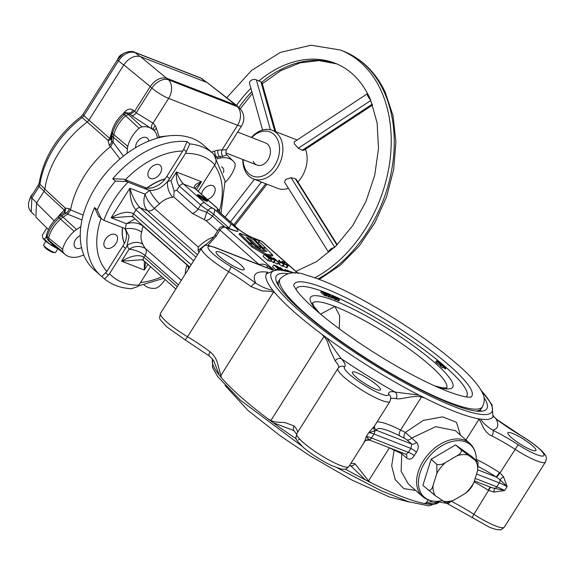 <?xml version="1.0" encoding="UTF-8"?>
<svg xmlns="http://www.w3.org/2000/svg" width="575" height="575" viewBox="0 0 575 575"><rect width="100%" height="100%" fill="white"/><g stroke="black" fill="none" stroke-linecap="round" stroke-linejoin="round"><path stroke-width="0.86" d="M119.959 158.973L110.565 146.56A80.033 53.094 131.4 0 0 84.41 175.835A80.033 53.094 131.4 0 0 70.574 209.911L83.131 215.086M111.025 138.748A4.737 2.897 17.8 0 1 110.558 139.402A4.737 2.897 17.8 0 1 107.992 140.257A4.737 3.27 131.4 0 0 109.696 138.403L111.672 132.609M83.806 255.063L79.422 256.515A17.94 11.902 131.4 0 1 76.87 257.14A26.234 17.408 -48.6 0 1 65.32 254.603L51.491 243.498A27.061 17.954 -48.6 0 1 50.658 242.758A27.061 17.954 -48.6 0 1 48.846 240.53L48.58 238L62.618 249.313L62.898 251.936L47.502 239.236A4.737 3.213 -46.1 0 1 47.236 236.699A26.975 17.897 131.4 0 1 51.556 226.794A26.975 17.897 131.4 0 1 59.16 217.932A18.68 12.391 131.4 0 1 61.69 215.992L63.092 217.185L67.792 214.051L66.413 212.8L61.69 215.992A4.737 1.287 -124 0 0 60.181 215.373L63.99 212.8A4.737 2.278 54.9 0 0 64.364 210.206L43.988 191.331L44.836 189.132L65.205 208.028L69.208 208.732L70.574 209.911M69.208 208.732A4.737 3.285 132 0 1 66.413 212.8L63.99 212.8A4.737 3.975 53.7 0 0 64.048 212.764L64.048 212.764A4.737 3.975 53.7 0 0 65.227 211.205A4.737 3.975 53.7 0 0 65.205 208.028A4.737 3.256 132.8 0 1 64.364 210.206L60.246 214.072A4.737 1.438 40.4 0 1 60.742 215M158.175 137.899A4.737 3.306 161.9 0 1 159.203 137.008A4.737 2.702 -100.6 0 0 159.103 137.655M153.762 130.166L131.862 115.762L128.829 113.074A26.975 17.897 131.4 0 0 127.039 113.261A4.737 2.789 -98.4 0 0 125.429 112.729A4.737 4.737 0 0 0 122.993 113.864A4.737 0.661 -131.3 0 1 124.301 114.633A26.975 17.897 131.4 0 0 116.876 123.33A26.975 17.897 131.4 0 0 112.506 133.443L113.857 134.715A27.061 17.954 -48.6 0 1 118.242 124.559A27.061 17.954 -48.6 0 1 125.724 115.812L124.301 114.633A4.737 3.256 -50.1 0 1 127.039 113.261L141.867 126.852A26.234 17.408 -48.6 0 1 153.762 130.166A26.234 17.408 -48.6 0 1 155.595 132.444A17.94 11.902 131.4 0 1 156.501 134.421L157.687 138.036M62.618 249.313A26.234 17.408 -48.6 0 1 66.743 239.969A26.234 17.408 -48.6 0 1 74.146 231.351A17.94 11.902 131.4 0 1 76.568 229.49L80.802 226.629M76.568 229.49L63.092 217.185A18.767 12.449 131.4 0 0 60.555 219.14L59.16 217.932A4.737 0.697 -131 0 0 57.845 217.178C52.109 222.259 48.336 228.232 46.517 235.082A4.737 2.192 -166.1 0 0 47.236 236.699L48.58 238A27.061 17.954 -48.6 0 1 52.922 228.023A27.061 17.954 -48.6 0 1 60.555 219.14L74.146 231.351M122.993 113.864C117.286 118.989 113.548 124.976 111.787 131.826A4.737 2.214 -166.5 0 0 112.506 133.443A18.68 12.391 131.4 0 0 112.067 136.196A4.737 2.667 -175.6 0 1 111.342 134.622L111.011 138.934L111.687 141.083L113.067 142.341L113.412 137.475A18.767 12.449 131.4 0 1 113.857 134.715L127.815 146.345A26.234 17.408 -48.6 0 1 132.063 136.505A26.234 17.408 -48.6 0 1 139.035 128.268L125.724 115.812L128.448 114.447A27.061 17.954 -48.6 0 1 130.237 114.26L134.586 111.327L136.218 112.829L153.051 123.108A31.057 20.607 -48.6 0 1 155.207 125.796A22.763 15.101 -48.6 0 1 156.364 128.304L159.203 137.008A78.301 51.944 -48.6 0 1 167.081 136.059M135.75 147.617A7.878 5.225 -48.6 0 1 138.992 139.89A7.878 5.225 -48.6 0 1 146.338 137.533A7.878 5.225 -48.6 0 1 147.408 138.18A7.878 5.225 -48.6 0 1 148.709 141.134M81.506 247.581A7.878 5.225 -48.6 0 1 75.347 247.624A7.878 5.225 -48.6 0 1 75.526 239.753A7.878 5.225 -48.6 0 1 80.234 235.542M45.863 241.248L43.599 244.835A7.108 1.258 32.3 0 0 43.686 245.353A7.108 1.258 32.3 0 0 53.597 252.152A7.108 1.258 32.3 0 0 55.114 252.569A7.108 1.258 32.3 0 0 55.624 252.425L57.888 248.838M110.565 146.56L109.257 145.295L107.992 140.257L87.22 122.001A78.373 51.994 131.4 0 0 58.88 152.778A78.373 51.994 131.4 0 0 44.836 189.132M55.114 252.569L53.073 252.432A5.211 0.92 -147.7 0 1 51.958 252.123A5.211 0.92 -147.7 0 1 44.692 247.142L43.686 245.353M30.971 196.779L38.216 185.294A4.737 0.841 32.3 0 0 39.107 186.566L31.855 198.052A4.737 0.841 -147.7 0 1 30.971 196.779L28.843 201.71C27.909 205.886 28.714 209.307 31.251 211.981L31.855 198.052L36.707 202.86M113.067 142.341L110.608 146.532M165.097 279.529A26.234 17.408 131.4 0 1 158.772 286.788L155.94 288.204A26.234 17.408 131.4 0 1 144.85 285.595L144.167 285.049M221.476 166.822A7.878 5.225 -48.6 0 1 222.453 167.433A7.878 5.225 -48.6 0 1 223.474 172.665M141.867 126.852L139.035 128.268M127.815 146.345A17.94 11.902 131.4 0 0 127.391 148.99L127.053 153.36M65.32 254.603A26.234 17.408 -48.6 0 1 62.898 251.936M144.21 285.042A26.234 17.408 131.4 0 0 144.85 285.595M225.192 182.297A26.234 17.408 131.4 0 0 235.189 165.744L234.909 163.113A26.234 17.408 131.4 0 0 233.292 161.165A26.234 17.408 131.4 0 0 220.937 157.917A17.94 11.902 -48.6 0 0 218.385 158.542L217.228 158.923M67.792 214.051L70.567 209.961M48.458 229.597L35.909 217.163L36.484 203.212L43.988 191.331M125.156 112.779A4.737 1.689 44.2 0 0 124.753 111.809C127.751 108.891 130.561 108.337 133.184 110.148A4.737 3.285 130.2 0 1 128.829 113.074L125.429 112.729M123.603 113.404A4.737 1.021 34.6 0 0 123.517 113.318A9.365 6.591 112 0 1 124.753 111.809M152.404 128.85A4.737 3.543 134.2 0 1 153.051 123.108L168.64 98.404A14.217 2.516 32.3 0 1 151.85 88.068L150.233 86.538L134.586 111.327L133.184 110.148M46.381 236.462L44.57 239.337L42.881 238.136A11.852 2.099 32.3 0 0 42.902 238.165L42.306 235.168L46.834 227.995M207 82.534L201.135 78.279A4.737 3.443 111.3 0 0 200.459 77.884L134.385 52.131C131.021 50.348 123.582 52.799 122.791 54.136L117.616 59.534A4.737 0.841 32.3 0 0 118.5 60.806L83.857 115.683L82.132 117.552A77.704 51.549 131.4 0 0 39.955 184.359L45.102 189.132M134.385 52.131A4.737 3.443 111.3 0 1 135.06 52.519C129.052 51.096 123.532 53.856 118.5 60.806L123.697 65.076M111.061 138.287A4.737 0.805 12.2 0 1 109.696 138.403L88.938 120.139L123.833 64.86C128.915 57.953 134.435 55.186 140.393 56.573L207.323 82.663L239.595 108.129A14.217 9.696 -45.3 0 0 237.331 106.648L235.843 105.167L166.793 78.257C160.835 76.87 155.315 79.63 150.233 86.538L123.833 64.86M233.292 161.165L226.722 154.797L222.949 156.35A4.737 3.098 91.4 0 1 221.972 149.967L226.528 149.708L241.615 125.817A14.217 14.217 0 0 0 239.595 108.122M140.393 56.573L168.41 79.781A14.217 8.977 133.3 0 0 151.85 88.068L136.218 112.829A4.737 3.004 132.6 0 1 131.862 115.762M207.323 82.663L237.518 106.123M49.299 241.443A26.975 17.897 131.4 0 1 47.502 239.236A4.737 3.486 147.5 0 1 47.121 238.769L50.658 242.758M42.902 238.165L42.902 238.165A11.852 2.099 32.3 0 0 49.529 244.001A11.852 2.099 32.3 0 0 58.47 249.104M44.57 239.337L49.529 244.001L55.595 246.905L58.341 248.997M87.22 122.001L88.938 120.139M127.391 148.99L112.067 136.196L111.687 141.083A4.737 3.285 -47.6 0 1 109.257 145.295M337.259 244.706L296.384 179.601L295.334 178.753L291.072 177.682L285.674 179.436L284.546 182.146L328.577 252.288A4.147 1.553 -32.1 0 1 329.863 249.823A4.147 1.553 -32.1 0 1 334.413 247.53M291.072 177.682L334.736 247.221M261.438 182.038L230.489 221.842M274.814 131.294L260.877 81.672L262.071 82.843L275.777 131.675M243.124 159.642A23.697 17.228 -68.7 0 0 245.115 168.612A23.697 17.228 -68.7 0 0 269.632 171.738A23.697 17.228 -68.7 0 0 277.545 139.43A23.697 17.228 -68.7 0 0 251.735 137.562M251.419 137.439A26.069 18.953 111.3 0 1 272.313 130.324A26.069 18.953 111.3 0 1 280.686 138.561A26.069 18.953 111.3 0 1 276.884 168.425A26.069 18.953 111.3 0 1 253.381 178.904A26.069 18.953 111.3 0 1 245.015 170.667A26.069 18.953 111.3 0 1 242.815 159.519M297.11 139.998A26.069 18.953 -68.7 0 0 296.571 139.775L272.313 130.324M237.662 132.077L265.636 142.981A11.852 8.618 111.3 0 1 269.438 146.726A11.852 8.618 111.3 0 1 267.713 160.303A11.852 8.618 111.3 0 1 257.032 165.061A11.852 8.618 111.3 0 1 253.223 161.316M369.344 97.125L370.667 100.086A4.147 0.855 -123.4 0 1 368.007 96.406A4.147 0.855 -123.4 0 1 367.245 93.811L294.163 141.939L294.378 143.901L298.288 148.249L302.313 150.269L303.931 150.24L372.586 105.031M302.313 150.269L372.284 104.19M367.245 93.811A4.147 0.855 -123.4 0 1 367.792 93.962L369.287 97.003M262.61 130.022L249.586 83.634A4.147 2.997 164.3 0 1 251.347 80.248A4.147 2.997 164.3 0 1 255.918 79.717L260.877 81.672M368.805 95.989L370.853 100.46M253.381 178.904L277.639 188.356A26.069 18.953 -68.7 0 0 288.42 188.32M297.872 181.959A26.069 18.953 -68.7 0 0 305.462 149.234M298.288 148.249L370.825 100.481M270.387 129.727L256.443 80.062M265.765 183.727L233.831 224.789M295.334 178.753L336.943 245.029M197.642 195.392A5.657 0.999 -147.7 0 1 201.25 196.794A5.657 0.999 -147.7 0 1 205.821 199.935A5.657 0.999 -147.7 0 1 206.993 201.3M204.829 199.547A4.104 0.726 32.3 0 0 203.327 198.389L204.19 199.863L205.634 200.423A4.104 0.726 32.3 0 0 204.829 199.547M320.613 314.115L334.887 306.446L339.703 315.804L339.2 328.706M219.513 256.587A16.589 2.933 32.3 0 0 234.356 266.563A16.589 2.933 32.3 0 0 244.159 269.574A16.589 2.933 32.3 0 0 240.745 264.859A16.589 2.933 32.3 0 0 225.903 254.876A16.589 2.933 32.3 0 0 216.099 251.864A16.589 2.933 32.3 0 0 219.513 256.587M532.5 445.769A16.589 2.933 -147.7 0 1 535.914 450.491A16.589 2.933 -147.7 0 1 526.118 447.479A16.589 2.933 -147.7 0 1 511.276 437.496A16.589 2.933 -147.7 0 1 507.862 432.774A16.589 2.933 -147.7 0 1 517.658 435.785A16.589 2.933 -147.7 0 1 532.5 445.769M377.049 385.178A16.589 2.933 -147.7 0 1 380.463 389.9A16.589 2.933 -147.7 0 1 370.667 386.889A16.589 2.933 -147.7 0 1 355.824 376.905A16.589 2.933 -147.7 0 1 352.41 372.19A16.589 2.933 -147.7 0 1 362.207 375.195A16.589 2.933 -147.7 0 1 377.049 385.178M207.453 199.446A8.294 5.506 131.4 0 0 213.663 194.566A8.294 5.506 131.4 0 0 213.842 186.278A8.294 5.506 131.4 0 0 203.047 190.426A8.294 5.506 131.4 0 0 201.566 194.249M116.028 243.405A8.294 5.506 131.4 0 0 116.215 235.118A8.294 5.506 131.4 0 0 105.419 239.265A8.294 5.506 131.4 0 0 105.232 247.552A8.294 5.506 131.4 0 0 116.028 243.405M160.058 173.672A8.294 5.506 131.4 0 0 160.238 165.384A8.294 5.506 131.4 0 0 149.442 169.532A8.294 5.506 131.4 0 0 149.263 177.819A8.294 5.506 131.4 0 0 160.058 173.672M174.124 191.015L173.787 196.973A33.177 22.015 131.4 0 0 172.823 197.211A11.852 6.296 75.2 0 1 167.598 181.369A45.03 29.871 -48.6 0 1 171.005 180.629L174.124 191.015L176.733 190.361L198.008 209.142L206.727 212.24L212.448 216.078A7.108 4.715 -48.6 0 1 205.836 220.477L204.412 219.672L206.727 212.24L207.999 210.234C210.04 208.136 211.967 207.632 213.785 208.718C215.036 209.746 214.971 211.593 213.584 214.274L229.145 228.009L231.049 223.963A14.217 2.516 -147.7 0 1 234.995 227.075A14.217 2.516 -147.7 0 1 236.922 231.402A4.737 4.435 -86.3 0 0 234.765 230.618L224.768 226.845A4.737 4.737 0 0 0 219.039 228.735A4.737 0.841 32.3 0 0 220.017 230.079L216.171 236.16L207.805 245.496M184.891 339.617A4.737 0.69 -59.3 0 0 184.956 339.746L209.336 356.026A4.737 1.977 -53 0 1 210.083 351.814C213.519 354.638 215.941 358.218 217.343 362.559L221.432 377.725L219.262 375.08L213.993 361.416M301.868 446.071L240.458 400.236L217.745 376.683L212.577 367.554L212.506 359.598A133.903 23.69 32.3 0 0 219.262 375.08M272.802 290.267L274.979 292.912L273.571 292.021C270.746 291.309 267.059 290.972 262.502 291.029L251.182 286.724A4.737 1.977 -53 0 1 255.774 283.209C262.193 287.148 267.871 289.498 272.802 290.267A133.903 23.69 -147.7 0 1 266.52 273.779L276.834 269.438L295.909 273.147M484.013 397.591A124.423 22.008 -147.7 0 1 486.824 408.724A124.423 22.008 -147.7 0 1 413.332 386.141A124.423 22.008 -147.7 0 1 302.012 311.276A124.423 22.008 -147.7 0 1 276.402 275.878A124.423 22.008 -147.7 0 1 287.665 273.628M480.988 411.247A124.423 22.008 32.3 0 0 480.369 409.874M414.252 455.666C411.786 459.31 409.213 460.072 406.525 457.952L401.76 453.74L401.134 471.32L408.343 483.963L422.503 496.462A35.549 23.582 -48.6 0 1 423.293 460.949A35.549 23.582 -48.6 0 1 469.559 443.16L455.393 430.661L435.706 426.672L411.643 438.071L416.415 442.283C418.837 444.82 418.844 448.119 416.451 452.18A35.549 23.582 131.4 0 0 415.315 453.905A35.549 23.582 131.4 0 0 414.252 455.666A4.737 1.042 -150.1 0 0 408.423 452.367A40.286 26.73 -48.6 0 1 410.909 448.421L411.664 444.044L406.892 439.832A4.737 3.148 131.4 0 0 411.643 438.071L405.303 432.407L423.372 420.39L442.649 416.853L456.471 422.352L460.489 435.153M338.553 367.691A47.402 8.388 32.3 0 0 335.211 360.906L330.704 351.232C329.087 347.53 327.664 339.825 323.941 336.49L321.677 334.132L326.816 337.942C332.055 346.164 336.914 353.107 341.392 358.786A52.138 9.222 -147.7 0 1 344.569 366.929A26.069 4.614 32.3 0 0 349.758 374.541A26.069 4.614 32.3 0 0 374.641 391.036A26.069 4.614 32.3 0 0 388.599 394.227A52.138 9.222 -147.7 0 1 395.082 392.078L419.031 395.126A133.903 23.69 -147.7 0 1 326.816 337.942M296.556 434.067L293.724 430.495L273.276 422.754L268.13 418.945L270.969 420.397C274.908 422.884 282.275 421.978 285.545 422.762L294.12 425.996A47.402 8.388 -147.7 0 1 297.555 432.436M122.446 227.563A45.137 29.943 131.4 0 0 124.351 243.34A18.961 12.578 -48.6 0 1 122.849 246.064L106.885 271.357L101.847 276.589A82.951 55.028 -48.6 0 1 100.654 275.583L94.013 269.711A82.951 55.028 -48.6 0 1 95.838 186.846A82.951 55.028 -48.6 0 1 203.794 145.338L210.443 151.211A82.951 55.028 -48.6 0 0 209.25 150.197L211.909 152.548C215.366 155.372 216.631 158.908 215.711 163.142L214.856 164.824A75.835 50.312 131.4 0 0 185.502 153.381L186.365 151.699L183.705 149.356L166.879 176.324A18.961 12.578 -48.6 0 1 165.025 178.911A45.137 29.943 131.4 0 0 146.97 187.946A18.961 12.578 -48.6 0 1 144.785 187.371L124.013 179.213L128.009 182.146A75.835 50.312 131.4 0 0 103.903 220.333L98.598 216.516L94.559 207.575L97.218 209.925L101.257 218.859M496.714 477.264L500.042 472.916L503.535 476.783L507.15 486.579L499.955 479.665L496.311 477.042L499.416 472.492L500.042 472.916L518.161 444.727A26.069 4.614 32.3 0 0 544.022 455.357A26.069 4.614 32.3 0 0 521.051 435.713A52.138 9.222 -147.7 0 1 496.247 419.139L493.357 416.048M474.375 480.908L491.826 487.708L504.656 490.525L493.868 492.092L488.204 490.245A47.402 8.388 32.3 0 0 474.095 481.8M442.211 500.609A34.917 23.165 -48.6 0 1 436.403 501.321A34.917 23.165 -48.6 0 1 425.026 462.278A34.917 23.165 -48.6 0 1 455.637 440.824A34.917 23.165 -48.6 0 1 476.1 456.349A34.917 23.165 -48.6 0 1 476.244 460.446M198.727 196.549A5.923 1.049 32.3 0 0 204.024 200.114A5.923 1.049 32.3 0 0 207.525 201.193A5.923 1.049 32.3 0 0 206.31 199.503A5.923 1.049 32.3 0 0 201.006 195.938A5.923 1.049 32.3 0 0 197.505 194.868A5.923 1.049 32.3 0 0 198.727 196.549M278.135 282.196A124.423 22.008 32.3 0 0 276.632 282.232M419.031 395.126L424.508 397.9L421.504 396.98C412.246 394.982 400.682 400.006 396.031 398.619A4.737 4.226 -78.5 0 0 395.082 392.078A143.082 25.314 -147.7 0 1 341.392 358.786A4.737 4.025 -40.9 0 0 335.211 360.906M472.089 517.701L473.901 514.323A30.813 5.448 32.3 0 0 504.354 527.11L545.452 462.027A30.813 5.448 -147.7 0 1 514.992 449.233A47.402 8.388 32.3 0 0 491.869 435.972C483.237 432.17 481.893 422.187 478.946 419.369L477.76 418.658L480.635 419.132C482.813 422.783 486.845 426.449 492.725 430.136A52.138 9.222 -147.7 0 1 518.161 444.727M480.901 389.936L492.02 404.685L492.969 416.746A133.903 23.69 -147.7 0 1 480.635 419.132M439.041 501.853L427.088 503.944A133.903 23.69 32.3 0 0 438.718 502.406L439.76 501.709M427.088 503.944L424.221 503.47L432.903 501.098M349.507 465.57L350.549 465.757A4.737 4.226 -78.5 0 0 354.94 463.709L368.525 480.894L370.961 482.713L365.492 479.938L350.692 465.822M273.276 422.754A133.903 23.69 32.3 0 0 296.326 438.89M345.295 469.056A133.903 23.69 32.3 0 0 365.492 479.938M275.418 269.481L272.536 266.937L273.779 264.96L276.345 265.959L274.598 265.485L278.386 267.77L276.23 266.929L280.334 269.481L277.768 268.482L273.779 264.96M288.212 265.858L284.417 263.932L286.896 265.312L287.069 264.795L283.827 263.142L282.045 261.302L284.223 262.15L282.893 261.869L283.834 262.84L288.212 265.858L286.961 267.835L283.173 265.909M284.23 264.32L280.435 262.329L279.141 260.108L280.233 261.589L284.23 264.32L282.979 266.29L282.217 266.182L279.191 264.299L278.192 262.775M272.054 259.454L270.811 261.431L267.763 260.489L263.113 256.385L264.356 254.409L267.282 255.631L271.098 258.211L272.054 259.454L269.014 258.52L267.763 260.489M274.929 260.827L269.797 256.529L277.071 261.172L273.88 258.125L278.537 262.229L271.278 257.6L274.929 260.827L273.686 262.797L271.192 260.827M278.537 262.229L277.287 264.198L274.081 262.171M266.599 255.307L272.212 256.112L272.838 255.127L265.657 247.969L263.257 248.069L262.638 249.054L264.917 251.318M263.257 248.069L266.8 251.584L263.3 251.088L255.429 246.431L253.482 244.49L249.406 242.902L248.781 243.886L251.886 246.97L264.608 254.509M261.028 247.458L262.832 248.738M239.71 233.263L249.147 242.643L253.216 244.224L246.258 237.31L248.838 238.309L251.031 239.739L257.032 245.705L261.136 247.293L254.466 240.666A5.24 0.927 32.3 0 0 247.775 236.397L239.71 233.263L239.085 234.248L248.86 243.764M248.292 239.329L250.412 240.724L256.407 246.689L260.511 248.285L261.136 247.293M445.402 502.723L447.343 502.586L453.646 500.286L465.082 493.558L468.618 490.719L471.902 486.651L473.793 482.756L477.631 470.566L478.12 462.178L471.845 456.564L455.58 444.885L431.099 459.303L422.877 485.408L435.189 495.564L444.863 502.14M198.778 196.621L199.906 196.492L203.327 198.389L202.709 199.374M203.327 198.389A4.104 0.726 32.3 0 0 199.906 196.492L199.475 197.175M205.44 200.797A4.104 0.726 32.3 0 0 205.548 200.79A4.104 0.726 32.3 0 0 205.634 200.423M199.906 196.492A4.104 0.726 32.3 0 0 198.72 196.478A4.104 0.726 32.3 0 0 198.763 196.578M445.503 368.898L446.114 367.971L445.438 368.999L444.921 368.661L445.546 367.677L444.935 366.807L440.932 364.658L443.526 367.022L440.407 364.342L445.366 366.987L446.063 368.014L445.567 367.655M443.526 367.022L442.901 368.014L440.529 366.332L439.782 365.326L440.407 364.342L439.494 363.623M444.921 368.661L443.462 367.123M444.935 366.807L444.317 367.799M441.679 364.773L441.341 365.305M441.154 365.348L440.529 366.332M439.767 365.341L440.385 364.37M441.37 364.5L440.967 363.307L436.964 361.158L439.559 363.522L436.439 360.834L441.399 363.486L442.096 364.514L441.6 364.147M436.425 360.856L435.8 361.84L436.562 362.832L438.933 364.507L439.559 363.522M440.967 363.307L440.342 364.291M437.712 361.265L437.374 361.797M437.187 361.848L436.562 362.832M436.418 360.87L435.814 361.826M334.779 296.506L336.425 297.146L335.419 296.937L338.948 299.302L338.783 299.848L336.569 298.497L338.445 299.539L338.574 299.144L336.123 297.9L334.779 296.506L334.384 297.131M338.445 299.539L338.574 299.144L338.352 299.496M338.948 299.302L338.165 300.833L335.951 299.482M338.323 300.287L338.165 300.833M336.569 298.497L336.828 298.087M333.931 297.433L335.678 298.116L333.91 297.412M332.58 295.607L333.407 296.722L336.023 298.238L335.843 298.698L333.558 297.282L332.58 295.607L331.955 296.592L332.364 297.541L335.225 299.69L335.397 299.223M336.023 298.238L335.225 299.69M333.558 297.282L332.939 298.267M329.396 296.147L325.522 292.898L331.013 296.405L328.605 294.098L332.12 297.203L326.636 293.703L329.396 296.147L328.778 297.131L326.887 295.643M329.037 296.003L328.418 296.988M328.246 293.962L327.944 294.436M332.12 297.203L331.502 298.195L329.072 296.657M332.041 297.174L331.416 298.159M326.442 294.767L326.14 294.026L322.129 291.755L324.925 294.22L326.693 294.745M323.739 292.431L323.438 292.912M326.14 294.026L325.802 294.558M324.3 295.385L320.785 292.28L321.403 291.295L323.617 292.222L327.225 295.112L324.925 294.4L324.3 295.385L326.6 296.096L327.225 295.112M324.925 294.4L321.403 291.295M258.8 264.514L258.879 264.392C262.854 263.817 265.693 264.356 267.382 265.995L273.312 269.725M267.008 267.713A14.217 0.438 98.2 0 0 267.382 265.995M438.452 501.874L447.034 503.412A4.737 2.35 -63.6 0 0 450.203 501.853M294.22 430.919A4.737 4.025 -40.9 0 1 294.12 425.996M189.649 267.131A4.737 0.934 -171 0 0 188.578 267.353L188.629 266.103M188.104 269.567L188.578 267.353L186.99 264.96A7.108 4.715 131.4 0 0 187.069 264.723M491.869 435.972A4.737 2.35 -63.6 0 0 492.725 430.136A143.082 25.314 -147.7 0 0 496.247 419.139A4.737 1.977 127 0 1 496.606 419.304L520.986 435.584A4.737 0.69 120.7 0 1 521.051 435.713M272.521 269.883L214.734 247.336A4.737 3.443 111.3 0 1 215.503 247.811A26.069 4.614 32.3 0 0 209.523 250.276A26.069 4.614 32.3 0 0 230.963 266.642A52.138 9.222 -147.7 0 1 255.774 283.209A143.082 25.314 -147.7 0 1 267.849 272.191M236.922 231.402L232.825 230.158A4.737 3.443 -68.7 0 0 232.056 229.684M219.039 228.735L215.201 234.816A4.737 0.841 32.3 0 0 216.171 236.16M234.09 230.647A4.737 3.507 -69.1 0 0 233.285 230.158M199.805 251.045L198.706 251.685L198.073 250.369L206.396 244.159M298.296 273.427L262.567 241.888A4.737 4.737 0 0 0 261.151 241.026L253.87 238.187A4.737 3.443 111.3 0 1 254.639 238.661L249.112 236.16A14.217 2.516 -147.7 0 1 234.083 225.141L235.448 226.334C237.655 228.893 242.118 232.084 248.846 235.915L248.846 235.915A4.737 1.84 117.9 0 1 249.112 236.16M248.846 235.915L252.612 237.691A4.737 3.385 111.7 0 1 253.345 238.151M490.554 487.212L473.901 514.323A47.402 8.388 -147.7 0 0 451.404 501.371M493.868 492.092L494.385 488.484A3.558 2.587 111.3 0 0 496.786 486.809A23.697 4.19 -147.7 0 1 504.656 490.525L507.15 486.579A23.697 4.19 32.3 0 0 499.28 482.863L476.546 474.008M490.101 487.039L488.204 490.245M475.173 478.386L496.786 486.809L499.28 482.863A3.558 2.587 111.3 0 0 499.955 479.665A4.737 0.798 145.7 0 1 503.535 476.783M406.892 439.832L404.462 438.251A138.64 24.524 -147.7 0 1 399.618 435.821A42.658 7.547 32.3 0 0 376.718 430.431L368.755 432.637L374.239 426.391L390.001 401.436A30.813 5.448 -147.7 0 1 371.802 395.844A30.813 5.448 -147.7 0 1 344.238 377.308A30.813 5.448 -147.7 0 1 337.892 368.539L339.049 367.224A4.737 4.658 50.3 0 1 344.569 366.929M376.567 430.438A4.737 4.564 -1.3 0 1 374.483 426.758L374.49 426.88A4.737 4.622 -4.8 0 1 374.483 426.808M374.239 426.391A4.737 3.896 -146.4 0 0 374.684 430.84A3.558 2.587 -68.7 0 1 374.009 434.039A23.697 4.19 32.3 0 0 368.755 432.637L366.268 436.583L369.114 439.659L370.35 440.285M416.415 442.283A4.737 3.148 131.4 0 1 411.664 444.044L376.718 430.431A4.737 4.622 -4.8 0 1 374.49 426.88L374.49 426.88M404.462 438.251A4.737 2.372 116.3 0 1 405.303 432.407A133.903 23.69 32.3 0 1 400.617 430.064L421.504 396.98M364.004 441.974L364.579 441.701L366.268 436.583A23.697 4.19 -147.7 0 1 371.515 437.985L374.009 434.039L410.909 448.421A4.737 0.632 -145.4 0 1 416.451 452.18M406.525 457.952A4.737 3.148 -48.6 0 0 406.087 454.308L408.423 452.367L371.515 437.985A3.558 2.587 -68.7 0 1 369.114 439.659A4.737 4.593 29.3 0 0 364.579 441.701M402.04 452.712A4.737 3.148 -48.6 0 1 401.76 453.74L394.098 450.16A133.903 23.69 -147.7 0 1 389.412 447.81A47.402 8.388 32.3 0 0 389.225 447.717M394.385 449.729A4.737 2.372 -63.7 0 0 394.098 450.16L391.69 465.829L395.241 479.665L403.851 488.642L415.646 490.403M405.964 454.243L369.905 440.191C366.462 440.019 364.658 440.558 364.507 441.816L348.903 466.526C344.82 470.271 345.632 469.092 341.155 469.042L331.207 465.419C320.663 460.223 311.269 454.128 303.039 447.127C294.199 437.417 295.607 440.069 296.801 433.629A30.813 5.448 32.3 0 0 303.147 442.398A30.813 5.448 32.3 0 0 330.711 460.934A30.813 5.448 32.3 0 0 348.903 466.526M234.852 225.688L219.564 212.197M198.073 250.369L198.274 247.092A33.177 22.015 -48.6 0 1 213.792 236.85M224.559 226.773L212.448 216.078L213.584 214.274A9.48 1.675 -147.7 0 0 207.999 210.234A12.442 2.199 -147.7 0 1 200.668 204.923L179.393 186.149C177.064 183.425 176.087 178.703 176.46 171.982L201.48 181.729L195.68 187.436L195.392 188.801A3.558 2.357 131.4 0 0 194.911 188.507C193.121 186.214 195.313 183.95 201.48 181.729L196.434 189.721M171.005 180.629L176.46 171.982C178.588 177.409 180.945 181.441 183.54 184.079L204.808 202.853A8.884 1.574 32.3 0 0 213.785 208.718L231.049 223.963M133.192 217.12L131.639 216.344L111.162 217.803C121.095 212.204 128.534 210.874 133.486 213.807A3.558 2.357 131.4 0 0 133.407 217.357L189.7 267.044M131.639 216.344L133.407 217.357M143.197 225.997A7.108 4.715 -48.6 0 1 143.118 226.234C138.482 222.719 132.904 221.885 126.392 223.74L111.162 217.803L129.842 188.219C132.473 196.902 135.894 203.428 140.12 207.791A3.558 2.357 131.4 0 0 135.98 209.861C132.027 205.512 129.979 198.303 129.842 188.219L145.072 194.156A45.03 29.871 -48.6 0 1 149.73 190.303A18.961 12.578 -48.6 0 1 147.444 189.721L128.009 182.146M143.592 260.497L142.039 259.72L121.562 261.179C131.495 255.58 138.934 254.251 143.887 257.183L177.301 286.681M142.039 259.72L143.808 260.734A3.558 2.357 -48.6 0 1 143.887 257.183L145.022 255.379C140.559 251.872 135.24 249.838 129.088 249.263A45.03 29.871 -48.6 0 1 127.068 245.568A18.961 12.578 -48.6 0 1 125.508 248.414L109.538 273.7A75.835 50.312 131.4 0 0 138.891 285.143L137.777 286.594L131.438 288.686C121.016 288.212 112.039 284.963 104.513 278.947L101.868 276.604M145.669 262.373L144.303 270.042L144.332 261.194M185.265 274.074A33.177 22.015 -48.6 0 1 186.99 264.96L143.118 226.234A33.177 22.015 131.4 0 0 141.666 232.293C140.422 236.39 140.853 240.465 142.959 244.512A33.177 22.015 131.4 0 0 145.482 248.58C140.25 245.547 134.787 245.777 129.088 249.263L121.562 261.179L144.303 270.042L147.904 264.349M142.959 244.512A11.852 8.46 -23.3 0 0 127.068 245.568L129.037 236.311L125.314 228.979A45.03 29.871 -48.6 0 1 126.392 223.74L135.147 218.888M141.666 232.293A11.852 6.239 8.1 0 0 125.314 228.979A18.961 12.578 -48.6 0 0 123.337 227.908L103.903 220.333M197.469 254.739L147.567 210.694C143.75 206.633 142.916 201.121 145.072 194.156C146.567 199.087 149.673 203.823 154.402 208.366A7.108 4.715 -48.6 0 1 147.567 210.694L140.12 207.791L195.982 257.097M172.823 197.211C167.706 197.886 163.314 200.086 159.656 203.794A11.852 2.652 53.2 0 1 149.73 190.303C156.069 190.778 162.021 187.802 167.598 181.369A18.961 12.578 -48.6 0 0 169.539 178.667L185.502 153.381M97.218 209.925A82.951 55.028 -48.6 0 1 105.146 195.062A82.951 55.028 -48.6 0 1 115.41 181.103L112.75 178.753A82.951 55.028 -48.6 0 1 187.098 141.565L189.757 143.908L186.365 151.699M187.098 141.565L183.705 149.356M112.75 178.753L124.013 179.213M115.41 181.103L126.673 181.563M105.764 272.809L108.423 275.152L104.506 278.94L101.847 276.589M108.423 275.152L109.538 273.7M198.706 251.685L199.151 252.073M204.412 219.672L192.402 213.404A7.108 4.715 131.4 0 0 198.008 209.142L200.668 204.923A3.558 2.357 -48.6 0 1 204.808 202.853M290.397 271.551L291.187 271.767M289.211 271.378L287.838 270.918M288.125 271.263L287.263 270.624L287.45 270.243L289.34 271.307M287.169 270.768L287.45 270.243M286.465 270.617L285.035 269.352L286.767 270.681M285.035 269.352L284.481 270.221M282.663 269.919L278.422 267.195L281.297 269.725M283.08 269.977L280.248 267.483L283.353 270.027M281.031 269.697L277.157 266.283L282.922 269.955M277.157 266.283L276.755 266.929M280.248 267.483L279.91 268.022M276.755 266.326L276.446 266.807M278.386 267.77L278.005 268.374M277.768 268.482L277.164 269.438M286.896 265.312L287.069 264.795L286.774 265.262M284.697 262.574L284.417 263.019M287.349 265.722L286.106 267.698M284.417 263.932L284.762 263.393M283.827 263.142L283.597 263.515M282.045 261.302L281.527 262.128M280.931 262.531L281.118 262.15L280.931 262.531L283.008 263.796L283.238 263.429L283.008 263.796L283.238 263.429L281.118 262.15L280.895 262.502M279.141 260.108L278.063 261.812M283.461 264.205L282.217 266.182M280.435 262.329L279.191 264.299M274.455 260.64L273.211 262.61M269.797 256.529L269.517 256.982M273.405 257.938L273.01 258.563M278.429 262.186L277.179 264.162M271.019 259.009L270.617 258.024L265.312 255.02L269.007 258.283L271.35 258.973M267.447 255.911L267.044 256.543M270.617 258.024L270.178 258.728M269.014 258.52L264.356 254.409M150.549 266.685L138.891 285.143M198.195 191.274A18.961 12.578 -48.6 0 1 198.893 190.109L214.856 164.824M124.351 243.34L124.487 243.462A18.961 12.578 131.4 0 0 124.552 228.491M146.97 187.946L147.114 188.068A18.961 12.578 131.4 0 0 165.169 179.033L165.025 178.911M122.597 227.621A45.137 29.943 131.4 0 0 124.487 243.462M165.169 179.033A45.137 29.943 131.4 0 0 147.114 188.068M477.566 461.617C478.342 462.444 477.645 462.07 475.489 460.496L461.301 449.93C461.632 452.158 460.208 454.099 457.032 455.767L445.596 462.501A27.003 17.911 131.4 0 0 436.885 473.304L433.047 485.494C432.163 488.865 430.675 490.518 428.598 490.453M433.047 485.494A27.003 17.911 131.4 0 0 435.189 495.564M442.786 501.019A27.003 17.911 131.4 0 0 453.646 500.286M465.082 493.558A27.003 17.911 131.4 0 0 473.793 482.756M477.631 470.566A27.003 17.911 131.4 0 0 475.489 460.496M467.892 455.033A27.003 17.911 131.4 0 0 457.032 455.767M445.596 462.501C442.685 464.42 439.76 465.038 436.813 464.348L436.885 473.304M461.301 449.93L455.58 444.885M436.813 464.348L431.099 459.303M249.406 242.902L252.511 245.985L266.383 254.2L272.838 255.127M266.383 254.2L265.88 255.005M252.511 245.985L251.886 246.97M253.949 238.79L262.955 247.775L265.377 247.688L260.554 242.88L258.534 242.097L259.339 241.673L258.06 240.4L253.949 238.79L253.367 239.717M262.955 247.775L262.337 248.759M259.339 241.673L258.966 242.262M249.147 242.643L248.522 243.627M248.838 238.309L248.228 239.272M257.032 245.705L256.407 246.689M38.216 185.294L39.237 182.749A4.737 2.501 8.1 0 0 39.955 184.359L39.107 186.566L44.253 191.331M39.237 182.749C43.765 156.989 57.586 135.039 80.694 116.883A4.737 1.064 53.2 0 1 82.132 117.552L87.378 122.159M113.052 142.154L123.452 156.098M81.945 219.938L67.613 214.13M36.484 203.212L54.215 220.786M58.42 216.689A4.737 1.035 34.8 0 0 58.327 216.588L60.246 214.072M153.539 129.95A4.737 3.479 148.2 0 1 155.207 125.796M154.445 130.892A4.737 3.306 161.9 0 1 156.364 128.304M80.694 116.883L82.972 114.418A4.737 0.841 32.3 0 0 83.857 115.683L89.096 120.297M206.08 82.175L201.135 78.279L135.06 52.519L139.725 56.35M222.949 156.35A26.321 17.466 131.4 0 0 219.535 156.587L220.937 157.917M211.442 152.116L214.698 151.038A22.763 15.101 -48.6 0 1 217.939 150.248A4.737 2.767 81.1 0 0 219.535 156.587A18.026 11.96 131.4 0 0 216.969 157.212L218.385 158.542M168.41 79.781L237.331 106.648A14.217 10.336 111.3 0 1 237.568 125.271L168.64 98.404A14.217 10.336 111.3 0 0 168.41 79.781M217.939 150.248A31.057 20.607 -48.6 0 1 221.972 149.967L237.568 125.271A14.217 2.516 32.3 0 0 241.615 125.817M214.698 151.038A4.737 2.343 71.7 0 0 216.969 157.212L216.193 157.471M317.968 278.911A125.609 91.317 111.3 0 0 383.654 90.864A125.609 91.317 111.3 0 0 343.332 51.168L340.299 49.989A125.609 91.317 111.3 0 1 380.621 89.678A125.609 91.317 111.3 0 1 314.827 277.783M261.776 82.282A111.385 80.982 111.3 0 1 336.619 63.839M238.934 107.475A111.385 80.982 111.3 0 1 251.836 91.641M236.555 105.362A111.385 80.982 111.3 0 1 250.894 88.306M258.75 81.089A111.385 80.982 111.3 0 1 335.139 63.236C348.939 68.677 359.849 78.969 367.863 94.12M436.245 386.594A84.101 14.878 32.3 0 0 435.412 363.271A84.101 14.878 32.3 0 0 341.227 303.471A84.101 14.878 32.3 0 0 318.133 312.024M446.624 388.039A79.393 14.044 32.3 0 0 430.215 365.556A79.393 14.044 32.3 0 0 334.887 306.446A79.393 14.044 32.3 0 0 312.362 303.277M470.918 397.081A105.024 18.58 32.3 0 0 450.218 366.232A105.024 18.58 32.3 0 0 353.258 301.473A105.024 18.58 32.3 0 0 293.753 285.236M466.109 396.851A100.74 17.825 32.3 0 0 446.056 367.418A100.74 17.825 32.3 0 0 336.555 297.268M280.097 278.904A119.686 21.174 32.3 0 0 304.736 312.951A119.686 21.174 32.3 0 0 411.815 384.97A119.686 21.174 32.3 0 0 482.504 406.683C484.783 401.868 484.862 397.483 482.741 393.53C479.025 385.545 470.788 376.021 458.038 364.938C432.278 342.693 401.048 321.324 364.356 300.84C340.752 287.895 321.375 279.321 306.231 275.116C295.694 270.954 286.982 272.212 280.097 278.904L278.853 280.873A119.686 21.174 32.3 0 0 278.897 286.522M251.182 286.724A47.402 8.388 32.3 0 0 228.627 271.666L187.536 336.749A4.737 0.69 -59.3 0 1 184.956 339.746L166.728 326.808C157.838 317.033 159.325 319.75 160.497 313.303A30.813 5.448 32.3 0 0 166.836 322.072A30.813 5.448 32.3 0 0 187.536 336.749A47.402 8.388 -147.7 0 1 210.083 351.814M390.001 401.436L390.806 397.512A4.737 4.614 172 0 0 388.599 394.227M221.432 377.725A133.903 23.69 32.3 0 0 240.537 396.685A133.903 23.69 32.3 0 0 268.13 418.945M295.083 273.082A130.345 23.057 32.3 0 0 298.224 309.803A130.345 23.057 32.3 0 0 443.002 401.954A130.345 23.057 32.3 0 0 481.311 390.655M321.677 334.132A133.903 23.69 -147.7 0 1 294.084 311.873A133.903 23.69 -147.7 0 1 274.979 292.912M270.969 420.397L323.941 336.49M101.854 276.597L100.654 275.583A82.951 55.028 -48.6 0 1 94.559 207.575M189.757 143.908A82.951 55.028 -48.6 0 1 211.909 152.548L209.25 150.197M220.592 375.935L273.571 292.021M477.76 418.658A133.903 23.69 -147.7 0 1 424.508 397.9M370.961 482.713A133.903 23.69 32.3 0 0 424.221 503.47M476.136 411.046A119.686 21.174 32.3 0 0 481.253 408.66L482.504 406.683M335.462 296.772A100.74 17.825 32.3 0 0 296.024 289.469M298.051 273.391L261.92 241.5L254.639 238.661M234.083 225.141L216.818 209.904A8.884 1.574 32.3 0 0 216.178 207.287L194.911 188.507L183.54 184.079A3.558 2.357 -48.6 0 0 179.393 186.149L176.733 190.361M232.825 230.158L225.537 227.319L273.535 269.689M272.284 269.941L215.503 247.811M332.99 296.556L332.364 297.541M326.169 294.882L325.543 295.873M224.768 226.845A4.737 3.443 -68.7 0 1 225.537 227.319A4.737 3.148 131.4 0 0 220.017 230.079L258.879 264.392A14.217 2.516 -147.7 0 1 259.188 264.665M298.497 439.904A52.138 9.222 32.3 0 0 299.129 438.466M350.851 463.443A47.402 8.388 -147.7 0 1 354.94 463.709M396.031 398.619A47.402 8.388 32.3 0 0 390.856 398.748M214.734 247.336C205.253 244.885 206.425 244.088 201.588 248.22A30.813 5.448 -147.7 0 0 228.627 271.666A4.737 0.69 -59.3 0 0 230.963 266.642M262.567 241.888A4.737 3.148 131.4 0 0 261.92 241.5A4.737 3.443 111.3 0 0 261.151 241.026M477.818 469.832L496.311 477.042A42.658 7.547 32.3 0 0 478.407 466.648M476.265 459.31A47.402 8.388 -147.7 0 1 499.416 472.492M377.006 422.021A47.402 8.388 -147.7 0 1 400.617 430.064A4.737 2.192 116.9 0 0 399.618 435.821M389.419 447.796A4.737 2.192 -63.1 0 0 389.412 447.81L368.525 480.894M219.736 212.347L219.082 210.299L216.667 207.582A3.558 2.357 131.4 0 0 216.178 207.287M193.66 260.777L135.98 209.861L133.486 213.807L191.166 264.723M181.362 280.255L145.482 248.58A7.108 4.715 -48.6 0 1 145.022 255.379L178.444 284.877M159.656 203.794A33.177 22.015 131.4 0 0 154.402 208.366L198.274 247.092M219.406 210.953A75.835 50.312 131.4 0 0 214.54 165.32M140.537 282.541A75.835 50.312 131.4 0 0 161.891 276.697M182.843 151.038A75.835 50.312 131.4 0 0 125.35 179.795M101.013 218.644A75.835 50.312 131.4 0 0 106.885 271.357M192.402 213.404L173.787 196.973M217.659 230.913L205.836 220.477M279.68 261.366L278.429 263.343M270.652 259.16L269.409 261.129M465.944 439.968L478.946 419.369M122.849 246.064L125.508 248.414M144.785 187.371L147.444 189.721M166.879 176.324L169.539 178.667M425.967 503.283L428.123 499.869M251.031 239.739L250.412 240.724M257.032 165.061L225.896 152.928M116.962 60.569L119.205 56.487L120.714 55.063L123.977 53.382M29.634 199.324L31.007 195.931L32.969 193.617M200.459 77.884L202.795 79.213M111.787 131.826L111.342 134.622M226.615 154.689L226.744 154.826C226.737 155.423 225.062 152.454 226.528 149.708M60.181 215.373L57.845 217.178M46.517 235.082A4.737 4.737 0 0 0 47.121 238.769M117.616 59.534L82.972 114.418M34.586 215.28L31.251 211.981M343.332 51.168C361.812 58.65 375.777 72.328 385.228 92.223L393.056 115.783L395.895 141.982L393.674 169.481L386.529 196.909L374.835 222.863L359.188 246.021L340.357 265.197L319.262 279.393M336.648 63.854L319.003 60.583L300.085 62.84L280.823 70.66L262.322 83.727M252.353 93.481L240.235 108.797M340.299 49.989L311.032 45.224L280.463 52.368L251.527 70.466L226.802 97.664M370.674 100.108L377.114 122.892L378.515 148.501L374.713 175.296L365.916 201.581L352.669 225.702L335.822 246.158L316.473 261.675L295.931 271.342M254.438 179.314L225.084 217.07M266.98 184.201L234.772 225.623M319.643 313.31L314.115 306.64L312.304 303.011M470.673 397.246L469.293 397.167C465.484 397.16 458.9 395.456 449.549 392.071C439.228 388.218 427.175 382.662 413.382 375.41C378.853 357.319 338.165 329.935 314.762 309.098C305.749 301.077 299.539 294.594 296.132 289.627L293.71 285.523M410.033 502.183L389.742 497.066L352.425 480.29L309.839 455.723L280.737 436.181L247.911 410.392L225.041 385.394M277.473 284.05L278.853 280.873M436.403 501.321C430.977 501.364 426.341 499.747 422.503 496.462M476.1 456.349C475.467 450.958 473.29 446.559 469.559 443.16M337.841 468.158L381.663 490.957L408.631 501.738L429.108 505.892L438.998 502.162M478.982 411.269L481.253 408.66M434.434 385.775L442.204 387.802L446.883 387.974M338.812 300.941L339.437 299.949M335.807 299.769L336.425 298.784M504.354 527.11C501.91 529.338 500.473 530.229 500.049 529.776L496.606 529.633L489.821 527.433L447.034 503.412M209.336 356.026C211.995 358.448 213.605 360.338 214.166 361.704L214.144 361.661M520.986 435.584C535.857 444.418 543.979 452.69 544.388 453.941C546.53 455.953 546.883 458.649 545.452 462.027M493.364 416.027L496.606 419.304M215.201 234.816C212.649 239.272 206.375 244.318 206.296 244.231L206.36 244.188M252.612 237.691L253.87 238.187M374.627 425.744L374.483 426.758M266.189 273.614L267.224 272.924M493.257 416.976L493.436 415.732M216.667 207.582L195.392 188.801M175.835 289.009L143.808 260.734M220.98 213.447L225.062 180.981L213.95 154.711M211.607 152.274L210.443 151.211M138.295 285.983L163.724 278.314M286.652 270.581L286.918 270.164M160.497 313.303L201.588 248.22M296.801 433.629L337.892 368.539"/></g></svg>
